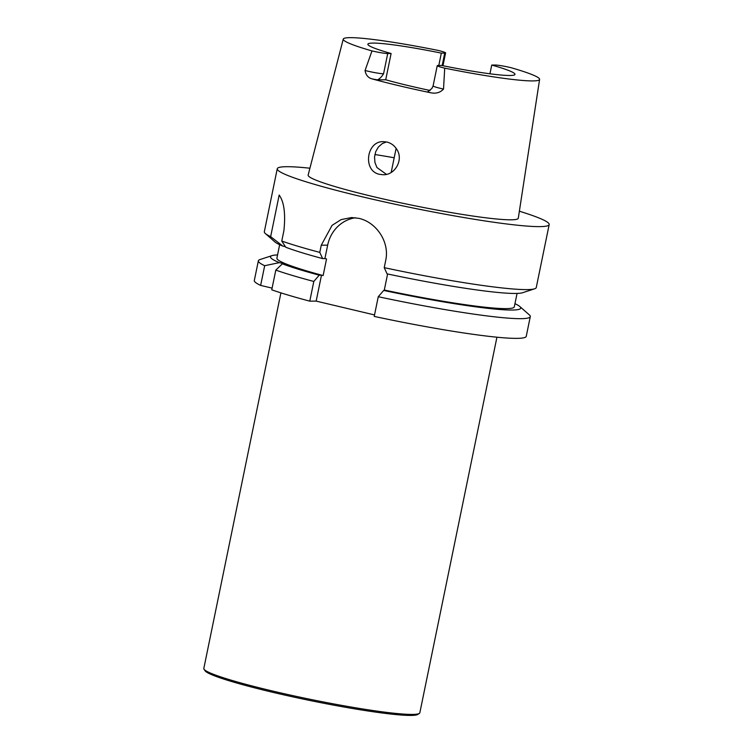 <?xml version="1.0" encoding="UTF-8"?>
<svg xmlns="http://www.w3.org/2000/svg" width="753" height="753" viewBox="0 0 753 753"><rect width="100%" height="100%" fill="white"/><g stroke="black" fill="none" stroke-linecap="round" stroke-linejoin="round"><path stroke-width="1.13" d="M384.228 267.654L387.08 273.866A127.728 10.241 11.6 0 0 522.62 292.719L534.621 288.804A138.797 11.135 11.6 0 1 384.228 267.654L385.705 260.472C389.866 241.929 376.246 222.154 358.955 218.379A138.797 11.135 -168.4 0 1 358.908 218.37A138.797 11.135 -168.4 0 1 358.87 218.361L351.604 217.542L341.128 219.603L332.073 225.354L321.258 245.205L319.78 252.387A138.797 11.135 11.6 0 1 281.763 241.045L283.909 230.587C285.669 213.767 284.097 201.917 279.184 195.055L270.647 236.64A138.797 11.135 11.6 0 1 265.348 233.524A138.797 11.135 11.6 0 1 264.331 231.736L277.255 168.747A138.797 11.135 -168.4 0 1 309.925 168.211M534.621 288.804A138.797 11.135 11.6 0 0 536.258 287.552L549.182 224.573A138.797 11.135 -168.4 0 1 363.285 197.051A138.797 11.135 -168.4 0 1 277.255 168.747M519.372 211.207A138.797 11.135 -168.4 0 1 549.182 224.573M277.556 254.928A127.728 10.241 11.6 0 0 272.002 255.634L260.001 259.55A138.797 11.135 11.6 0 0 258.364 260.802L254.316 280.502A138.797 11.135 11.6 0 0 260.642 285.406L264.68 265.705L279.363 262.637L284.333 263.814L282.375 263.832A127.728 10.241 11.6 0 0 319.234 275.174L321.493 275.156L316.166 301.106L309.775 301.153A138.797 11.135 11.6 0 1 271.758 289.82L275.796 270.111A138.797 11.135 11.6 0 0 313.813 281.453L309.775 301.153M258.364 260.802A138.797 11.135 11.6 0 0 264.68 265.705M517.066 293.425L514.308 306.838A121.177 9.714 -168.4 0 1 384.303 290.037L385.941 290.423L383.682 290.442A127.728 10.241 11.6 0 0 519.786 306.499A127.728 10.241 11.6 0 0 514.958 303.666M383.682 290.442L378.26 296.72A138.797 11.135 11.6 0 0 530.291 316.618A138.797 11.135 11.6 0 0 529.274 314.829L519.786 306.499M530.291 316.618L526.243 336.327A138.797 11.135 11.6 0 1 374.222 316.42L378.26 296.72M313.813 281.453L319.234 275.174M275.796 270.111L282.375 263.832M272.106 288.126L260.642 285.406M272.002 255.634A127.728 10.241 11.6 0 0 279.363 262.637M384.303 290.037L387.607 273.97M374.523 314.933L316.166 301.106M321.493 275.156L323.131 275.551A121.177 9.714 11.6 0 1 276.906 258.1L279.655 244.697M355.538 217.758A35.316 32.953 -90.4 0 0 327.659 245.158L324.901 258.58L326.538 258.966L323.131 275.551M324.901 258.58L322.632 258.599L319.78 252.387M281.763 241.045L285.773 247.248A127.728 10.241 11.6 0 0 322.632 258.599M285.387 246.683L282.77 246.062L270.647 236.64M265.348 233.524L274.826 241.854A127.728 10.241 11.6 0 0 282.77 246.062M343.255 39.1L308.156 175.054A107.265 8.603 11.6 0 0 374.636 196.957A107.265 8.603 11.6 0 0 518.299 218.191L539.6 79.404A100.215 8.038 -168.4 0 1 444.712 68.156L443.526 89.07C440.223 92.6 435.978 93.833 430.801 92.788A101.561 8.142 -168.4 0 1 399.485 85.833A101.561 8.142 -168.4 0 1 371.963 78.858C368.066 77.747 365.76 74.952 365.064 70.49L371.982 50.922A100.215 8.038 -168.4 0 1 343.255 39.1A100.215 8.038 -168.4 0 1 438.124 50.413A12.707 1.017 11.6 0 1 445.597 52.908A12.707 1.017 11.6 0 1 444.722 53.096L441.333 53.124A75.093 6.024 11.6 0 0 367.869 44.182A75.093 6.024 11.6 0 0 391.108 53.51L385.715 79.78A75.093 6.024 11.6 0 0 430.114 90.473M396.746 149.292C394.318 145.498 391.042 143.089 386.92 142.044L383.493 141.658C366.287 140.783 362.485 171.279 379.691 174.348L383.164 174.734C395.09 175.242 403.853 159.57 396.746 149.292M386.421 174.357L376.942 167.524L374.938 162.488L374.533 156.953L375.747 151.598L378.373 147.023L382.223 143.625L386.411 141.931M441.333 53.124L438.801 65.473M443.526 89.07A12.707 1.017 -168.4 0 1 433.097 85.898L437.248 65.662A12.707 1.017 11.6 0 1 438.114 65.473L441.503 65.445A75.093 6.024 -168.4 0 0 514.977 74.387A75.093 6.024 -168.4 0 0 491.737 65.059L489.939 73.794M437.248 65.662A12.707 1.017 11.6 0 0 444.712 68.156M491.737 65.059L495.126 65.031A12.707 1.017 -168.4 0 1 510.854 67.638A100.215 8.038 -168.4 0 1 539.6 79.404M391.108 53.51L387.72 53.538A12.707 1.017 -168.4 0 1 371.982 50.922M387.72 53.538L383.559 73.775C381.357 77.239 379.267 79.263 377.3 79.846L385.715 79.78M433.097 85.898L431.883 88.478L427.704 91.781A18.881 1.515 11.6 0 0 430.801 92.788M280.907 292.87L203.818 668.448A110.258 8.838 11.6 0 0 204.025 669.21L205.051 670.763A108.94 8.735 11.6 0 0 309.803 700.469A108.94 8.735 11.6 0 0 417.793 714.428L419.346 713.411A110.258 8.838 11.6 0 0 419.835 712.79L496.933 337.212M204.025 669.21A110.258 8.838 11.6 0 0 310.048 699.283A110.258 8.838 11.6 0 0 419.346 713.411M321.258 245.205L327.659 245.158M371.963 78.858A18.881 1.515 11.6 0 0 377.3 79.846M442.162 65.577L444.722 53.096M383.559 73.775A12.707 1.017 -168.4 0 1 365.064 70.49M374.881 154.534A88.383 7.088 -168.4 0 1 394.186 157.772M442.962 65.746L445.597 52.908M396.125 148.35L391.184 172.428"/></g></svg>
